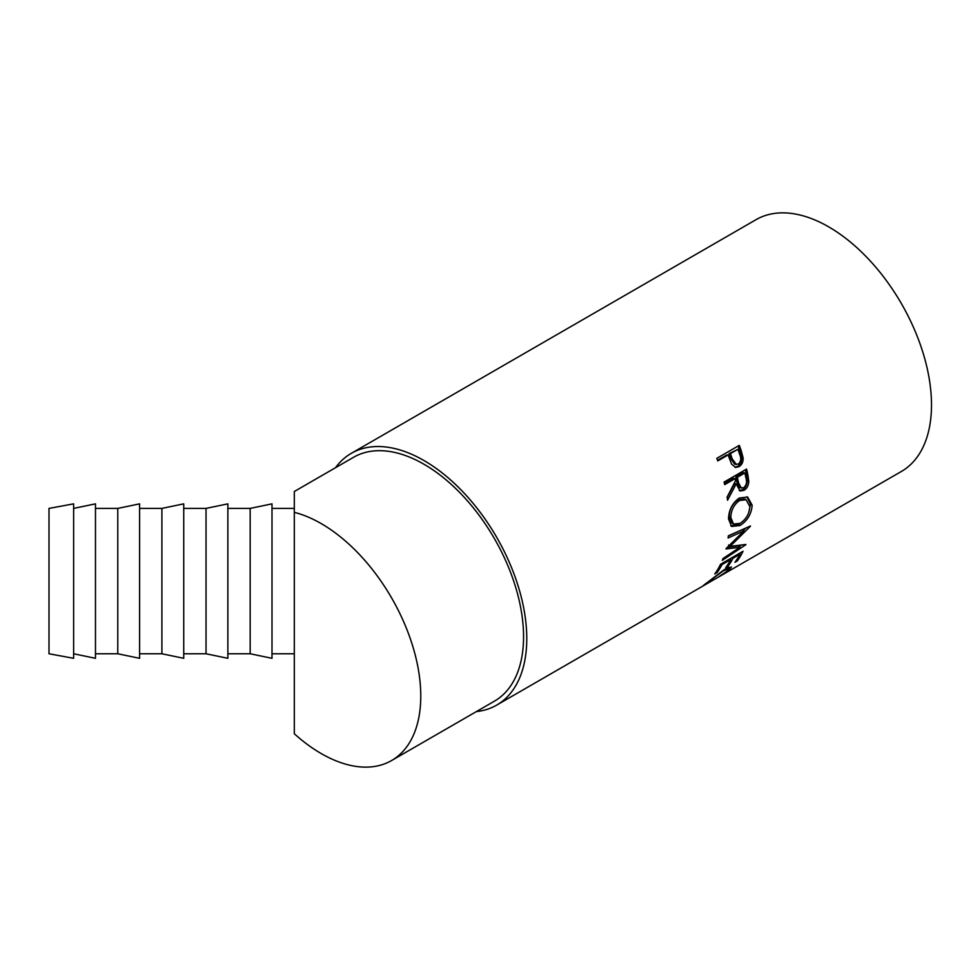 <?xml version="1.0" encoding="UTF-8"?>
<svg xmlns="http://www.w3.org/2000/svg" width="980" height="980" viewBox="0 0 980 980"><rect width="100%" height="100%" fill="white"/><g stroke="black" fill="none" stroke-linecap="round" stroke-linejoin="round"><path stroke-width="1.47" d="M49 508.399L49 653.77L73.635 658.303L73.635 503.855L49 508.399M73.635 508.399L95.477 503.855L95.477 658.303L73.635 653.77M117.772 508.399L117.772 653.77L139.601 658.303L139.601 503.855L117.772 508.399L95.477 508.399M161.908 508.399L161.908 653.77L183.738 658.303L183.738 503.855L161.908 508.399L139.601 508.399M206.033 508.399L206.033 653.77L227.862 658.303L227.862 503.855L206.033 508.399L183.738 508.399M250.17 508.399L250.17 653.77L271.999 658.303L271.999 503.855L250.17 508.399L227.862 508.399M321.195 523.59A140.826 81.303 60 0 1 413.193 647.682A140.826 81.303 60 0 1 391.608 760.529A140.826 81.303 60 0 1 321.195 753.559A140.826 81.303 60 0 1 294.306 733.751L294.306 512.344A140.826 81.303 60 0 1 321.195 523.59M294.306 512.344L294.306 491.495L353.572 457.28A140.826 81.303 60 0 1 423.985 464.251A140.826 81.303 60 0 1 515.982 588.343A140.826 81.303 60 0 1 494.398 701.19L391.608 760.529M739.312 445.337A145.358 83.925 60 0 1 741.321 451.033L743.097 457.832C743.293 461.923 741.933 464.863 739.006 466.652L735.674 467.472L731.631 464.177L728.863 457.011A145.358 83.925 60 0 0 728.14 454.928L717.764 460.918A145.358 83.925 60 0 0 716.821 458.322L739.312 445.337M746.564 469.077A145.358 83.925 60 0 1 747.863 474.81L748.793 481.401C748.585 485.48 746.993 488.457 743.992 490.343L740.059 490.98L736.188 483.887L727.564 500.216A145.358 83.925 60 0 0 727.099 497.117L735.527 480.727A145.358 83.925 60 0 0 735.061 478.644L724.686 484.635A145.358 83.925 60 0 0 724.073 482.062L746.564 469.077M752.15 505.153C751.538 513.912 747.483 520.711 739.973 525.549L731.595 526.444L728.52 519.008C728.728 510.102 732.305 503.108 739.251 498.036L747.654 497.044L752.15 505.153L750.545 504.271L748.671 512.822M726.119 548.506A145.358 83.925 60 0 1 726.009 548.959L739.9 547.281L723.007 558.551A145.358 83.925 60 0 1 722.297 560.34L745.817 544.721A145.358 83.925 60 0 0 745.915 544.451L730.112 546.387L750.398 526.297A145.358 83.925 60 0 0 750.435 525.99L728.361 535.815A145.358 83.925 60 0 1 728.091 537.983L743.979 530.878L726.119 548.506M743.036 551.274A145.358 83.925 60 0 1 737.266 560.964L734.951 562.299A145.358 83.925 60 0 0 739.9 554.264L732.991 558.257A145.358 83.925 60 0 1 728.042 566.293L725.727 567.628A145.358 83.925 60 0 0 730.676 559.58L722.039 564.578A145.358 83.925 60 0 1 717.078 572.614L714.775 573.949A145.358 83.925 60 0 0 720.557 564.26L743.036 551.274M703.677 585.219L724.649 569.356L731.46 566.991L729.292 569.895L718.058 577.293L727.062 571.156L728.826 568.78L723.399 570.777L703.089 585.832M705.588 583.602L706.409 583.97M335.54 467.68A145.358 83.925 60 0 1 351.305 453.336A145.358 83.925 60 0 1 423.985 460.539A145.358 83.925 60 0 1 518.947 588.637A145.358 83.925 60 0 1 496.664 705.122A145.358 83.925 60 0 1 476.366 711.59M351.305 453.336L756.021 219.679A145.358 83.925 60 0 1 828.713 226.87A145.358 83.925 60 0 1 923.675 354.968A145.358 83.925 60 0 1 901.392 471.454L496.664 705.122M728.887 567.236L728.189 567.885M729.292 569.895L728.826 569.196M737.266 560.964L736.519 560.046M739.9 554.264L739.214 553.492M732.991 558.257L732.293 557.485M728.042 566.293L727.295 565.362M730.676 559.58L729.99 558.808M722.039 564.578L721.341 563.806M717.078 572.614L716.343 571.695M728.336 535.974L742.399 529.666L743.979 530.878M727.417 547.269L738.381 545.811L739.9 547.281M741.529 545.076L739.214 546.62M728.544 545.039L730.112 546.387M745.952 528L743.465 530.486M739.973 525.549L738.381 524.471L730.811 525.831M746.858 496.75L750.545 504.271M740.219 523.271L738.381 524.471M746.111 499.714L744.567 498.992L737.94 499.8C732.281 503.928 729.377 509.563 729.218 516.705L731.864 523.051L733.518 524.08L740.145 523.32C746.148 519.314 749.382 513.728 749.847 506.599L746.111 499.714L739.533 500.498C733.885 504.639 730.982 510.335 730.823 517.575L733.518 524.08M737.94 499.8L739.533 500.498M729.218 516.705L730.823 517.575M745.29 469.824A143.092 82.614 60 0 1 746.319 474.406L747.226 480.911C747.017 484.929 745.413 487.881 742.411 489.755L739.288 490.588M748.793 481.401L747.226 480.911M743.992 490.343L742.411 489.755M736.188 483.887L734.633 483.459L727.16 497.497M735.061 478.644L733.53 478.301L724.428 483.544M744.861 472.985L743.33 472.642L735.833 476.966L736.899 482.123L739.643 487.636L743.624 487.832C746.405 485.345 747.201 482.185 746.013 478.326A145.358 83.925 60 0 0 744.861 472.985L737.364 477.309L738.455 482.552L741.248 488.175M737.364 477.309L735.833 476.966M738.124 446.023A143.092 82.614 60 0 1 739.876 451.008L741.615 457.697C741.799 461.739 740.427 464.655 737.499 466.443L734.914 467.301M743.097 457.832L741.615 457.697M739.006 466.652L737.499 466.443M728.14 454.928L726.719 454.953L717.532 460.257M737.94 449.269L729.022 453.618L730.676 458.652L734.841 464.349L738.271 464.067C740.941 461.617 741.444 458.456 739.753 454.585A145.358 83.925 60 0 0 737.94 449.269L730.443 453.605L732.134 458.714L736.36 464.52M732.134 458.714L730.676 458.652M730.443 453.605L729.022 453.618M747.863 474.81L746.319 474.406M738.455 482.552L736.899 482.123M741.321 451.033L739.876 451.008M271.999 508.399L294.306 508.399M727.528 566.967L728.826 568.78M271.999 653.77L294.306 653.77M227.862 653.77L250.17 653.77M183.738 653.77L206.033 653.77M139.601 653.77L161.908 653.77M95.477 653.77L117.772 653.77"/></g></svg>
